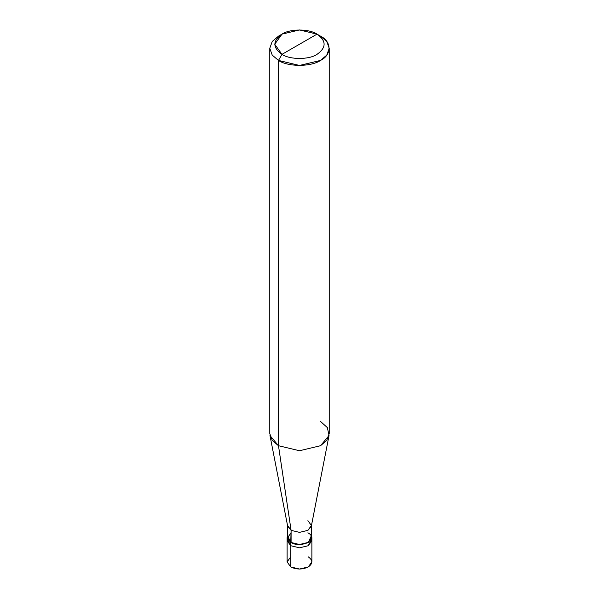 <?xml version="1.0" encoding="UTF-8"?>
<svg xmlns="http://www.w3.org/2000/svg" width="599" height="599" viewBox="0 0 599 599"><rect width="100%" height="100%" fill="white"/><g stroke="black" fill="none" stroke-linecap="round" stroke-linejoin="round"><path stroke-width="0.9" d="M311.6 539.152L308.253 545.726L299.5 547.815L290.747 545.726L290.747 566.954L287.116 561.899L287.116 540.672L290.747 545.726L287.4 539.152L290.747 545.726L299.5 547.815L308.253 545.726L311.884 540.672L308.253 545.726L299.5 547.815L290.747 545.726L287.116 540.672L287.116 537.632L290.747 542.694L290.747 545.726L299.5 547.815L308.253 545.726L311.6 539.152M290.747 556.845L287.116 561.899L290.747 566.954C296.58 569.686 302.42 569.686 308.253 566.954C312.978 563.584 312.978 560.215 308.253 556.845M291.092 532.781L287.61 537.632L291.092 542.492L290.747 542.694L299.5 544.783L308.253 542.694L311.884 537.632L311.884 561.899L308.253 566.954L299.5 569.05L290.747 566.954L290.747 542.694L287.61 535.633L287.116 537.632M311.884 537.632L311.39 535.633L308.253 542.694L299.5 544.783L290.747 542.694L291.092 530.355L278.483 445.716L278.483 60.424L281.987 54.359C289.871 59.81 309.129 59.81 317.013 54.359C326.455 47.62 326.455 40.874 317.013 34.136L281.987 54.359C272.545 47.62 272.545 40.874 281.987 34.136C289.871 28.685 309.129 28.685 317.013 34.136C326.455 40.874 326.455 47.62 317.013 54.359C309.129 59.81 289.871 59.81 281.987 54.359L317.013 34.136L299.5 29.95L281.987 34.136L274.731 44.251L281.987 54.359L278.483 60.424L278.483 445.716L291.092 530.355L291.092 542.492L287.61 537.632L287.61 525.503L291.092 530.355L287.685 526.274L269.969 435.503L278.483 445.716L272.223 440.4L269.782 433.579L269.782 48.294L272.223 55.108L278.483 60.424L272.223 55.108L269.782 48.294L272.223 41.481L278.483 36.157L272.223 41.481L269.782 48.294M329.218 48.294L326.777 41.481L320.517 36.157C331.853 41.623 331.853 54.966 320.517 60.424C311.053 66.968 287.947 66.968 278.483 60.424L299.5 65.448L320.517 60.424L326.777 55.108L329.218 48.294L329.218 433.579L326.777 440.4L320.517 445.716L299.5 450.74L278.483 445.716L299.5 450.74L320.517 445.716L329.031 435.503L311.315 526.274L307.908 530.355L299.5 532.369L291.092 530.355L299.5 532.369L307.908 530.355L311.39 525.503L311.39 537.632L307.908 542.492L299.5 544.498L291.092 542.492C301.469 549.013 319.207 538.778 307.908 532.781M311.39 525.503L307.908 520.651M329.031 435.503L327.376 427.626L320.517 421.449M320.517 36.157L317.013 34.136L320.517 36.157M278.483 36.157L281.987 34.136"/></g></svg>
